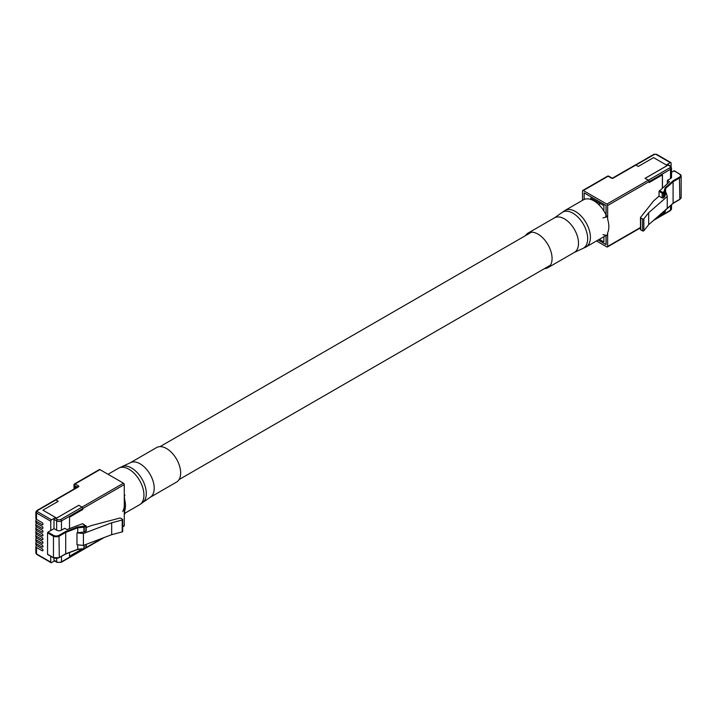 <?xml version="1.0" encoding="UTF-8"?>
<svg xmlns="http://www.w3.org/2000/svg" width="717" height="717" viewBox="0 0 717 717"><rect width="100%" height="100%" fill="white"/><g stroke="black" fill="none" stroke-linecap="round" stroke-linejoin="round"><path stroke-width="1.08" d="M602.988 217.905L607.649 216.686L607.649 219.196L607.649 205.519A1.138 0.654 -120 0 0 606.842 204.121L583.315 190.543A1.138 0.654 -120 0 0 582.742 190.489A1.138 0.654 -120 0 0 582.509 191.009L582.509 200.348M606.098 215.118L606.098 205.573L584.149 192.9L584.149 199.46L584.122 192.873L606.035 205.519L606.035 214.983M606.842 204.121L648.293 180.191L645.076 178.327L667.258 165.519L653.563 157.615L638.255 166.452L635.845 165.053L613.125 178.174A1.138 0.654 -120 0 0 612.551 178.112L635.271 165A1.138 0.654 60 0 1 635.845 165.053M662.463 187.899L662.463 174.849L649.172 182.53L649.172 181.607A1.138 0.654 -120 0 0 648.365 180.209L645.148 178.345L667.258 165.582M596.499 240.948L606.842 246.917A1.138 0.654 -120 0 0 607.407 246.971A1.138 0.654 -120 0 0 607.649 246.451L607.649 232.774L607.245 235.517L602.988 234.647M648.293 180.191A1.138 0.654 60 0 1 649.1 181.589L649.172 182.53M661.522 214.419L658.089 216.4M662.391 174.894L662.391 187.962M606.035 235.472L606.035 244.587L598.112 240.016L606.098 244.631L606.098 235.499M607.649 216.686L606.492 216.014A21.08 12.171 60 0 0 583.414 199.828L564.96 210.475A21.08 12.171 60 0 1 581.2 216.122A21.08 12.171 60 0 1 590.405 237.336A21.08 12.171 60 0 1 586.04 246.989L582.222 248.754A20.811 12.019 60 0 0 587.671 238.698A20.811 12.019 60 0 0 577.866 217.027A20.811 12.019 60 0 0 561.519 212.895L564.96 210.475M648.365 180.209L669.714 167.886A2.276 1.317 180 0 0 669.714 166.021L667.061 164.489L670.278 162.625L656.037 154.406A1.138 0.654 0 0 0 654.424 154.406L635.907 165.089M670.278 162.625A1.138 0.654 120 0 1 670.852 162.571A1.138 0.654 120 0 1 671.085 163.091L671.085 166.649M667.061 164.489A1.138 0.654 -60 0 1 667.626 164.435L670.287 165.968A1.138 0.654 -60 0 0 669.714 166.021M667.303 183.66L667.303 180.424L670.52 178.569L670.52 169.275L649.172 181.607M661.567 214.437L657.919 216.543M665.627 193.169L665.627 188.41L664.623 191.977L664.623 196.736L666.12 192.73L667.258 196.449L667.258 208.351L648.67 224.672L643.848 230.757A0.798 0.457 180 0 1 642.557 230.892L640.711 229.825A0.798 0.457 180 0 1 640.55 229.315M640.478 229.503L640.478 217.601A0.798 0.457 0 0 1 640.55 217.412L653.662 200.841L659.031 196.126L662.176 197.946L662.176 193.196L659.031 191.376L669.517 181.706L667.303 180.424M640.478 217.601A0.798 0.457 0 0 0 640.711 217.923L640.711 229.825M642.557 230.892L642.557 218.99L640.711 217.923M642.557 218.99A0.798 0.457 0 0 0 643.848 218.855L643.848 230.757M667.258 196.449L648.67 212.77L643.848 218.855M664.623 196.736A0.798 0.457 180 0 1 664.507 196.915L664.507 192.156L663.413 193.124L663.413 197.874L664.507 196.915M663.413 197.874A0.798 0.457 180 0 1 662.176 197.946M603.875 210.977L603.875 205.68L590.745 198.098L590.745 199.425M599.313 239.326L603.875 241.961L603.875 236.682M671.524 172.125L674.312 170.987M673.084 203.144L673.084 180.809L679.429 177.144A3.917 2.259 0 0 0 679.429 173.944L673.908 170.754M664.623 210.664L664.623 213.388L665.627 209.776M648.67 224.672L648.67 212.77M659.031 196.126L659.031 191.376M669.714 167.886A1.138 0.654 -120 0 1 670.52 169.275A3.415 1.972 0 0 0 671.524 167.886L671.524 177.171A3.415 1.972 180 0 1 670.52 178.569M599.448 203.117L599.448 205.259M674.186 170.727L679.833 174.177A4.481 2.59 180 0 1 681.15 176.006A4.481 2.59 180 0 1 679.833 177.843L673.532 181.482L665.627 188.41L665.089 187.827L673.084 180.809M55.801 499.937A1.138 0.654 -120 0 0 55.236 499.883L77.947 486.762A1.138 0.654 60 0 1 78.52 486.825L55.801 499.937L58.22 501.335L42.912 510.172L56.607 518.077L78.798 505.27L82.016 507.125L123.476 483.195A1.138 0.654 60 0 1 124.274 484.593L124.274 525.525A1.138 0.654 60 0 1 124.041 526.045L122.688 526.825M99.95 469.617L75.133 483.939A1.138 0.654 -120 0 0 74.568 483.885L99.376 469.554A1.138 0.654 60 0 1 99.95 469.617L123.476 483.195M75.16 488.376L75.16 486.744L76.576 487.56L75.133 486.726L75.133 488.394M82.822 508.443A1.138 0.654 -120 0 0 82.016 507.125M55.854 499.964L37.32 510.665A1.138 0.654 -120 0 0 36.755 510.612L55.281 499.91A1.138 0.654 60 0 1 55.854 499.964L58.22 501.335L42.912 510.172L56.643 518.104L78.798 505.27M124.991 513.587L124.274 514.358L124.274 495.752L124.991 495.142M54.456 560.927L51.57 562.594A1.138 0.654 120 0 1 50.997 562.657L36.755 554.429L35.85 552.977A2.276 1.317 -0 0 0 36.513 553.909L50.764 562.137L50.764 556.293M78.798 505.306L82.025 507.17A1.138 0.654 60 0 1 82.831 508.568L61.483 520.892L61.483 530.177A3.415 1.972 180 0 1 56.643 530.177L53.99 528.644L50.764 530.508L50.764 521.214L36.513 512.996L36.513 519.404A2.276 1.317 180 0 1 35.85 518.472L35.85 512.063A2.276 1.317 180 0 0 36.513 512.996A1.138 0.654 120 0 1 37.32 511.597L51.57 519.825A1.138 0.654 120 0 0 50.764 521.214M53.99 528.644L53.99 519.359A1.138 0.654 -60 0 1 54.797 517.961L51.57 519.825M36.675 541.819L36.513 541.918A2.276 1.317 0 0 0 35.85 542.841A2.276 1.317 0 0 0 36.513 543.773L42.079 546.981L42.966 546.471A1.255 0.726 60 0 1 42.706 547.044A1.255 0.726 60 0 1 42.079 546.981M42.966 550.19A1.255 0.726 60 0 1 42.706 550.764A1.255 0.726 60 0 1 42.079 550.71L42.966 550.19A1.255 0.726 60 0 0 42.079 548.657L36.513 545.449A2.276 1.317 180 0 1 35.85 544.517L35.85 542.841M36.675 538.1L36.513 538.189A2.276 1.317 0 0 0 35.85 539.121A2.276 1.317 0 0 0 36.513 540.053L42.079 543.262L42.966 542.751A1.255 0.726 60 0 1 42.706 543.325A1.255 0.726 60 0 1 42.079 543.262M42.966 546.471A1.255 0.726 60 0 0 42.079 544.938L36.513 541.729A2.276 1.317 180 0 1 35.85 540.797L35.85 539.121M36.675 534.38L36.513 534.47A2.276 1.317 0 0 0 35.85 535.402A2.276 1.317 0 0 0 36.513 536.334L42.079 539.543L42.966 539.032A1.255 0.726 60 0 1 42.706 539.605A1.255 0.726 60 0 1 42.079 539.543M42.966 542.751A1.255 0.726 60 0 0 42.079 541.218L36.513 538.01A2.276 1.317 180 0 1 35.85 537.078L35.85 535.402M36.675 530.661L36.513 530.75A2.276 1.317 0 0 0 35.85 531.682A2.276 1.317 0 0 0 36.513 532.614L42.079 535.823L42.966 535.312A1.255 0.726 60 0 1 42.706 535.886A1.255 0.726 60 0 1 42.079 535.823M42.966 539.032A1.255 0.726 60 0 0 42.079 537.499L36.513 534.29A2.276 1.317 180 0 1 35.85 533.358L35.85 531.682M36.675 526.941L36.513 527.031A2.276 1.317 0 0 0 35.85 527.963A2.276 1.317 0 0 0 36.513 528.895L42.079 532.104L42.966 531.593A1.255 0.726 60 0 1 42.706 532.166A1.255 0.726 60 0 1 42.079 532.104M42.966 535.312A1.255 0.726 60 0 0 42.079 533.771L36.513 530.562A2.276 1.317 180 0 1 35.85 529.639L35.85 527.963M36.675 523.213L36.513 523.311A2.276 1.317 0 0 0 35.85 524.244A2.276 1.317 0 0 0 36.513 525.167L42.079 528.375L42.966 527.864A1.255 0.726 60 0 1 42.706 528.438A1.255 0.726 60 0 1 42.079 528.375M42.966 531.593A1.255 0.726 60 0 0 42.079 530.051L36.513 526.843A2.276 1.317 180 0 1 35.85 525.911L35.85 524.244M36.675 519.493L36.513 519.592A2.276 1.317 -0 0 0 35.85 520.515A2.276 1.317 -0 0 0 36.513 521.447L42.079 524.656L42.966 524.145A1.255 0.726 60 0 1 42.706 524.719A1.255 0.726 60 0 1 42.079 524.656M42.966 527.864A1.255 0.726 60 0 0 42.079 526.332L36.513 523.123A2.276 1.317 180 0 1 35.85 522.191L35.85 520.515M50.764 562.137A1.138 0.654 120 0 0 50.997 562.657M61.483 556.437L61.483 561.805A1.138 0.654 60 0 1 61.241 562.325L56.885 562.325L54.223 560.793A1.138 0.654 -60 0 1 53.99 560.273L53.99 558.059M65.355 531.664L65.722 532.381L59.412 536.02A4.481 2.59 180 0 1 53.067 536.02L47.546 532.83L47.949 532.131L53.47 535.321A3.917 2.259 0 0 0 59.009 535.321L65.355 531.664L77.517 527.04L85.565 525.803L82.374 523.733L66.923 529.603L64.7 528.321L61.483 530.177M82.831 548.989L82.831 549.482A1.138 0.654 60 0 1 82.589 550.002L61.241 562.325M69.531 552.556L69.531 556.231L81.935 549.079M69.531 528.608L69.531 517.163L82.831 509.491L82.831 508.568M86.004 530.58A0.798 0.457 180 0 1 85.879 531.288L84.221 531.924A0.798 0.457 180 0 1 83.907 531.996L76.979 532.856L83.414 533.511L111.673 522.783L122.222 519.995A0.798 0.457 0 0 0 122.455 519.251L120.608 518.194A0.798 0.457 0 0 0 119.721 518.095L91.023 525.66L86.237 527.479M122.455 531.154A0.798 0.457 180 0 1 122.222 531.897L122.222 519.995M76.979 532.856L76.979 544.759L83.414 545.413L111.673 534.685L122.222 531.897M36.675 545.538L36.513 545.637A2.276 1.317 0 0 0 35.85 546.569A2.276 1.317 0 0 0 36.513 547.492L42.079 550.71M42.966 524.145A1.255 0.726 60 0 0 42.079 522.612L36.513 519.404M47.949 554.474L53.067 557.432A4.481 2.59 0 0 0 59.412 557.432L65.355 553.999M47.546 532.83L47.546 554.241M50.764 530.508L47.949 532.131M77.517 527.04L77.723 527.82L65.722 532.381L65.722 553.793L77.517 549.383M77.723 544.839L77.723 549.231L83.907 548.648L83.907 545.234M83.907 531.996L83.907 527.237L77.723 527.82L77.723 532.579M83.414 533.511L83.414 545.413M111.673 522.783L111.673 534.685M82.374 523.733L82.858 524.01L82.374 523.733M607.649 219.196A21.08 12.171 60 0 1 608.85 226.68A21.08 12.171 60 0 1 607.649 232.774M605.775 235.373A21.08 12.171 60 0 1 604.485 236.332L586.04 246.989M525.48 235.642A19.942 11.508 60 0 1 527.999 233.133A19.942 11.508 60 0 1 543.369 238.474A19.942 11.508 60 0 1 552.072 258.541A19.942 11.508 60 0 1 547.94 267.665A19.942 11.508 60 0 1 544.508 268.597M124.274 511.839A21.08 12.171 -120 0 0 125.484 505.754A21.08 12.171 -120 0 0 124.274 498.27M122.732 511.463A19.368 11.185 -120 0 0 124.274 505.055M130.153 462.832A19.942 11.508 -120 0 1 145.515 468.174A19.942 11.508 -120 0 1 154.218 488.232A19.942 11.508 -120 0 1 150.086 497.365L176.534 482.093A19.942 11.508 -120 0 0 180.657 472.969A19.942 11.508 -120 0 0 171.955 452.902A19.942 11.508 -120 0 0 156.593 447.56L130.153 462.832L122.311 466.471A20.811 12.019 -120 0 1 137.915 473.337A20.811 12.019 -120 0 1 146.304 493.52A20.811 12.019 -120 0 1 143.015 502.33L139.573 504.75A21.08 12.171 -120 0 0 143.938 495.097A21.08 12.171 -120 0 0 134.742 473.892A21.08 12.171 -120 0 0 118.493 468.246L122.311 466.471M582.742 190.489L607.559 176.158A1.138 0.654 60 0 1 608.133 176.221L611.511 178.174A1.138 0.654 0 0 0 613.125 178.174M611.511 178.174A1.138 0.654 -60 0 1 612.085 178.112L608.697 176.158A1.138 0.654 -60 0 0 608.133 176.221L583.315 190.543M649.1 181.589L607.649 205.519M607.649 246.451L640.478 227.495M607.245 216.919L605.632 215.987M654.845 219.241L662.374 214.903M664.551 213.639L670.52 210.198L670.52 205.689M665.627 209.821L673.532 202.893L679.833 199.245L679.429 177.144M679.429 199.478L679.833 199.245A4.481 2.59 0 0 0 681.15 197.417L681.15 176.006L679.429 173.944M659.353 190.632L662.938 192.47L664.059 191.466L665.089 187.827M663.413 211.73L663.413 214.526L664.507 213.567L664.507 210.771M660.949 213.89L662.176 214.598L662.176 212.806M660.814 214.007L662.176 214.598A0.798 0.457 0 0 0 663.413 214.526L664.507 213.567A0.798 0.457 0 0 0 664.623 213.388A0.574 0.457 -164.3 0 1 664.614 213.496L665.618 209.92M635.495 164.946L653.85 154.343A1.138 0.654 60 0 1 654.424 154.406M653.85 154.343L656.602 154.343A1.138 0.654 120 0 0 656.037 154.406M663.422 214.679L670.287 210.717A1.138 0.654 -120 0 0 670.52 210.198A3.415 1.972 180 0 0 671.524 208.799L671.524 204.811M664.059 191.466A0.574 0.457 -164.3 0 1 664.623 191.977A0.798 0.457 180 0 1 664.507 192.156L664.032 191.511M662.938 192.47L663.413 193.124A0.798 0.457 180 0 1 662.176 193.196L662.58 192.497M664.489 213.684A0.574 0.457 -164.3 0 0 664.614 213.496L664.148 213.881M77.382 487.094L74.326 485.337A1.138 0.654 -60 0 1 75.133 483.939L78.52 485.893A1.138 0.654 0 0 1 78.52 486.825M82.831 549.455L83.781 548.899M86.237 547.483L102.128 538.306M122.688 526.439L124.274 525.525M124.274 484.593L82.822 508.523M74.568 483.885A1.138 1.138 0 0 0 73.994 484.871A1.138 0.654 180 0 0 74.326 485.337L74.326 488.86M77.786 486.861A1.138 0.654 -60 0 1 78.52 485.893M124.274 495.286L124.677 499.704M124.677 510.871L124.677 514.125M82.025 507.17L60.676 519.493A2.276 1.317 180 0 1 57.45 519.493L54.797 517.961M37.32 510.665A1.138 0.654 -0 0 0 37.32 511.597M36.513 543.773L36.513 545.449M36.513 540.053L36.513 541.729M36.513 536.334L36.513 538.01M36.513 532.614L36.513 534.29M36.513 528.895L36.513 530.562M36.513 525.167L36.513 526.843M36.513 521.447L36.513 523.123M53.99 560.273L56.643 561.805L56.643 558.418M56.885 562.325A1.138 0.654 -60 0 1 56.643 561.805A3.415 1.972 180 0 0 61.483 561.805L82.831 549.482M36.513 547.492L36.513 553.909A1.138 0.654 120 0 0 36.755 554.429M56.643 530.177L56.643 520.892L53.99 519.359M53.47 535.321L53.47 557.665A3.917 2.259 180 0 0 59.009 557.665L65.614 554.044L77.651 549.473L83.871 548.89L77.714 549.365M59.009 535.321L59.296 557.692L53.192 557.692L47.663 554.501M84.221 545.108L84.221 548.577L85.879 547.949L85.879 544.481M83.907 548.774L85.565 548.138M85.879 531.288L85.879 526.538L84.221 527.174L84.221 531.924M60.676 519.493A1.138 0.654 60 0 1 61.483 520.892A3.415 1.972 -0 0 1 56.643 520.892A1.138 0.654 -60 0 1 57.45 519.493M83.907 526.43L84.221 527.174A0.798 0.457 180 0 1 83.907 527.237L83.817 526.448M86.237 547.564L85.879 547.949A0.798 0.457 0 0 0 86.237 547.564L86.237 544.346M85.601 525.597L86.004 525.83A0.798 0.457 180 0 1 85.879 526.538L85.565 525.803M527.999 233.133L554.447 217.86A19.942 11.508 60 0 1 569.809 223.202A19.942 11.508 60 0 1 578.511 243.269A19.942 11.508 60 0 1 574.38 252.402L582.222 248.754M179.053 479.583L550.468 265.156M160.025 446.628L531.44 232.2M612.551 178.112L612.085 178.112M608.697 176.158A1.138 1.138 0 0 0 607.559 176.158M607.407 246.971L640.478 227.881M670.852 162.571L656.602 154.343M662.938 214.957L653.563 220.37M670.287 210.717L671.524 208.799M671.524 167.886L670.287 165.968M681.15 197.417L679.716 199.514L673.424 203.144L665.591 210.018M73.994 489.048L73.994 484.871M104.082 537.571L86.121 547.931M85.422 548.335L82.697 549.912M35.85 552.977L35.85 546.569M36.755 510.612L35.85 512.063M82.715 523.733L86.237 526.153L86.237 530.912M122.688 519.583L122.688 531.485M547.94 267.665L574.38 252.402M554.447 217.86L561.519 212.895M139.573 504.75L125.018 513.157M150.086 497.365L143.015 502.33M118.493 468.246L108.034 474.278"/></g></svg>
